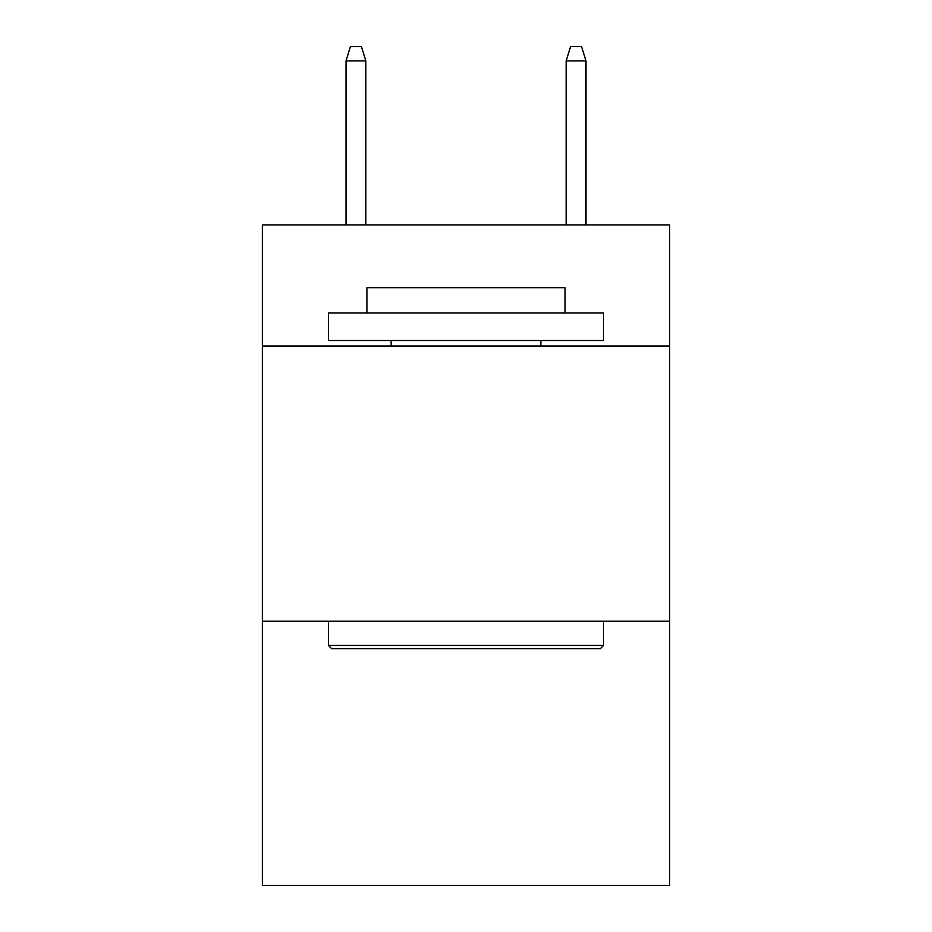 <?xml version="1.0" encoding="UTF-8"?>
<svg xmlns="http://www.w3.org/2000/svg" width="932" height="932" viewBox="0 0 932 932"><rect width="100%" height="100%" fill="white"/><g stroke="black" fill="none" stroke-linecap="round" stroke-linejoin="round"><path stroke-width="1.4" d="M669.642 346.017L669.642 224.927L262.358 224.927L262.358 346.017L669.642 346.017L669.642 885.4L262.358 885.4L262.358 346.017M669.642 621.213L262.358 621.213M331.699 648.73L328.402 645.433L603.598 645.433L600.301 648.73L331.699 648.73M603.598 312.989L603.598 340.506L328.402 340.506L328.402 312.989L603.598 312.989M366.928 312.989L366.928 287.673L565.072 287.673L565.072 312.989M603.598 621.213L603.598 645.433M328.402 621.213L328.402 645.433M540.851 340.506L540.851 346.017M391.149 340.506L391.149 346.017M365.833 224.927L365.833 60.906L346.017 60.906L346.017 224.927M346.017 60.906L350.42 46.6L361.43 46.6L365.833 60.906M566.167 60.906L570.57 46.6L581.58 46.6L585.983 60.906L566.167 60.906L566.167 224.927M585.983 60.906L585.983 224.927"/></g></svg>
